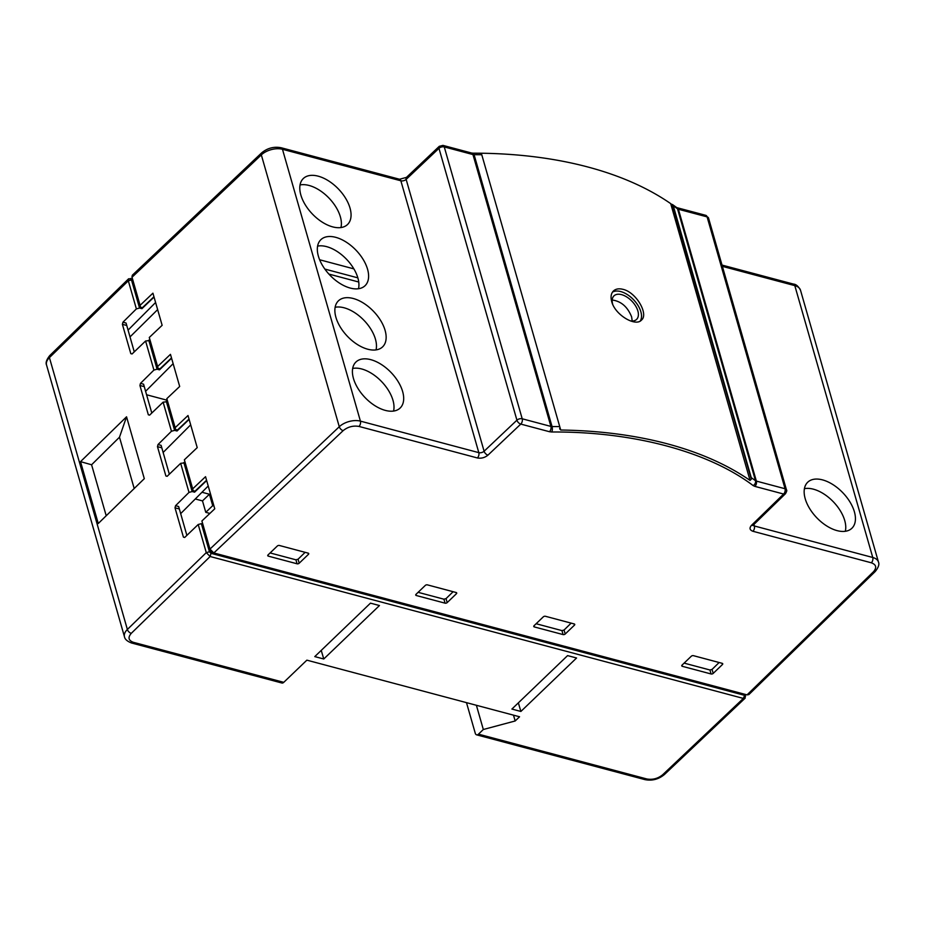 <?xml version="1.0" encoding="UTF-8"?>
<svg xmlns="http://www.w3.org/2000/svg" width="925" height="925" viewBox="0 0 925 925"><rect width="100%" height="100%" fill="white"/><g stroke="black" fill="none" stroke-linecap="round" stroke-linejoin="round"><path stroke-width="1.39" d="M745.111 694.502L745.157 698.144L743.353 698.421L210.148 556.515L206.275 552.63L198.204 524.498L184.676 537.483L183.416 537.124L175.01 507.825L175.565 505.697L189.001 492.412L180.664 463.333L167.136 476.317L165.876 475.959L157.47 446.648L158.025 444.532L171.46 431.247L163.124 402.167L149.596 415.14L148.335 414.793L139.929 385.482L140.484 383.366L153.92 370.069L145.583 341.001L132.055 353.974L130.795 353.627L122.389 324.317L122.944 322.201L126.066 323.033L134.264 351.858M328.895 274.077L358.75 282.021M357.859 277.858L324.848 269.071M155.597 302.498L128.043 330.144M122.944 322.201L136.38 308.904L139.548 308.037L141.953 308.672L154.036 297.064M379.458 605.54L370.462 603.146L314.778 656.6L323.762 658.993L379.458 605.54M576.576 657.999L567.58 655.605L511.895 709.059L520.879 711.452L576.576 657.999M744.22 695.242L211.004 553.335L210.148 556.515L131.281 633.336C127.719 637.487 128.425 640.482 133.397 642.32A3.885 2.347 104.9 0 1 131.512 642.991L281.871 683.008A3.885 2.347 -75.1 0 0 283.755 682.338L306.869 660.161L519.561 716.771L515.167 720.98L483.324 729.501L478.479 734.161L646.818 778.966C652.634 779.995 657.918 778.596 662.67 774.757L743.353 698.421L745.076 694.328L745.527 696.352M136.38 308.904L128.321 280.784L128.621 278.783L132.402 279.015L131.489 279.928L139.548 308.037M515.167 720.98L513.502 715.152M518.358 702.861L520.879 711.452M321.241 650.402L323.762 658.993M466.489 702.642L475.277 733.294A3.885 2.347 -75.1 0 0 476.595 734.832A3.885 2.347 -75.1 0 0 478.479 734.161M476.387 705.278L483.324 729.501M209.883 513.421L205.778 512.323L202.494 500.899L195.279 498.98M213.952 506.01L212.704 505.674L209.432 494.239L202.494 500.899M209.432 494.239L201.974 492.262M149.596 415.14L148.335 414.793L149.607 415.128M132.055 353.974L130.795 353.627L132.067 353.963M184.676 537.483L183.416 537.124L184.688 537.46M167.136 476.317L165.876 475.959L167.148 476.294M126.552 416.805L144.3 478.676L98.258 523.504L80.521 461.644L126.552 416.805L119.487 437.201L91.587 464.766L80.521 461.644M211.004 553.335L209.443 551.774L206.275 552.63L127.373 629.462A15.54 8.741 164 0 0 124.493 636.862C124.91 639.279 127.245 641.326 131.512 642.991M202.656 524.001L201.373 523.666L209.443 551.774M212.704 505.674L205.778 512.323M134.194 488.516L119.487 437.201M141.953 308.672L141.606 307.447M169.333 474.213L161.112 445.353L158.025 444.532M185.116 462.835L180.664 463.333M183.844 462.5L192.169 491.533L189.001 492.412M180.641 513.664L208.218 485.995M192.169 491.533L194.574 492.181L206.657 480.561M186.873 535.378L178.652 506.518L175.565 505.697M201.373 523.666L198.204 524.498M150.035 340.504L145.583 341.001M148.763 340.157L157.088 369.202L153.92 370.069M145.56 391.333L173.137 363.664M157.088 369.202L159.493 369.838L171.576 358.229M151.792 413.036L143.572 384.187L140.484 383.366M167.575 401.67L163.124 402.167M166.303 401.334L174.628 430.368L171.46 431.247M163.101 452.498L190.677 424.829M174.628 430.368L177.033 431.004L189.116 419.395M106.213 515.768L91.587 464.766M194.215 490.944L194.574 492.181M157.643 309.609L129.997 336.931M159.135 368.613L159.493 369.838M176.675 429.778L177.033 431.004M167.182 400.248L146.543 394.755M854.388 511.791A31.901 18.061 46.2 0 0 832.627 484.411A31.901 18.061 46.2 0 0 807.398 482.538A31.901 18.061 46.2 0 0 816.763 517.757A31.901 18.061 46.2 0 0 851.567 528.557A31.901 18.061 46.2 0 0 854.388 511.791M845.311 531.285A31.358 17.748 46.2 0 0 844.733 520.555A31.358 17.748 46.2 0 0 804.415 488.678M677.1 207.709L676.649 207.535A3.885 2.948 126.5 0 1 677.528 208.842A3.885 2.185 164 0 0 678.407 209.247L756.361 481.092L785.048 488.735L707.093 216.878A3.885 2.347 -75.1 0 0 705.787 215.34L677.1 207.709A3.885 2.347 104.9 0 1 678.407 209.247L707.093 216.878A3.885 2.185 -16 0 1 708.527 218.023L786.47 489.88C787.094 490.204 786.759 491.487 785.452 493.73A3.885 2.22 -134.2 0 1 783.625 494.042L751.528 525.296A3.885 2.22 45.8 0 0 753.355 524.984L785.452 493.73M481.335 153.226L560.712 430.021L481.335 153.226A387.008 217.537 -16 0 1 670.694 203.627L673.296 205.789L751.25 477.647L751.32 479.173L750.059 480.422L670.694 203.627M676.649 207.535L672.359 204.448L751.32 479.173M131.963 277.014L132.414 279.038L132.021 277.234L261.324 154.891A3.885 2.174 46.6 0 1 261.625 152.879L132.321 275.222L131.963 277.014L140.08 305.342L152.926 293.179L162.141 325.311L149.283 337.475L157.62 366.508L170.466 354.344L179.681 386.477L166.824 398.64L175.16 427.674L188.006 415.522L197.222 447.642L184.364 459.806L192.689 488.839L205.547 476.687L214.762 508.808L201.904 520.972L209.963 549.08L213.848 552.965L747.053 694.872L748.868 694.582L875.27 571.477A3.885 2.22 -134.2 0 1 873.443 571.777L747.053 694.872M622.987 289.34C636.296 292.265 648.899 314.303 641.441 320.119C635.521 327.045 614.952 314.847 611.702 301.562C610.465 296.948 611.043 293.422 613.46 290.97C615.738 288.866 618.918 288.322 622.987 289.34M560.712 430.021A387.008 217.537 -16 0 1 750.059 480.422M385.101 330.398A31.901 18.061 46.2 0 0 363.34 303.018A31.901 18.061 46.2 0 0 338.111 301.145A31.901 18.061 46.2 0 0 347.476 336.365A31.901 18.061 46.2 0 0 382.279 347.164A31.901 18.061 46.2 0 0 385.101 330.398M350.02 208.067A31.901 18.061 46.2 0 0 328.259 180.687A31.901 18.061 46.2 0 0 303.03 178.814A31.901 18.061 46.2 0 0 312.396 214.022A31.901 18.061 46.2 0 0 347.199 224.821A31.901 18.061 46.2 0 0 350.02 208.067M367.56 269.233A31.901 18.061 46.2 0 0 345.8 241.853A31.901 18.061 46.2 0 0 320.57 239.98A31.901 18.061 46.2 0 0 329.936 275.199A31.901 18.061 46.2 0 0 364.739 285.998A31.901 18.061 46.2 0 0 367.56 269.233M402.641 391.564A31.901 18.061 46.2 0 0 380.88 364.184A31.901 18.061 46.2 0 0 355.651 362.311A31.901 18.061 46.2 0 0 365.017 397.53A31.901 18.061 46.2 0 0 399.82 408.33A31.901 18.061 46.2 0 0 402.641 391.564M132.414 279.038L140.473 307.146L142.415 307.667L153.955 296.752M640.25 321.01A20.2 11.435 46.2 0 0 633.509 299.665A20.2 11.435 46.2 0 0 612.477 292.15M559.833 429.177L559.683 428.183M406.457 177.38L399.554 179.253A3.885 2.347 104.9 0 1 400.86 180.791A3.885 2.185 164 0 0 406.144 179.392L484.099 451.238L516.925 420.181A3.885 2.185 -16 0 1 522.209 418.782L550.895 426.413L472.953 154.556A3.885 2.347 104.9 0 0 471.634 153.03L442.948 145.387A3.885 2.347 104.9 0 1 444.266 146.925L522.209 418.782A3.885 2.347 104.9 0 1 520.787 424.089A3.885 2.174 -133.4 0 1 516.925 420.181L438.97 148.324A3.885 2.174 -133.4 0 1 439.283 146.323L406.457 177.38A3.885 2.174 46.6 0 0 406.144 179.392L438.97 148.324A3.885 2.185 164 0 1 444.266 146.925L472.953 154.556A3.885 2.185 164 0 0 474.097 154.695L552.052 426.552A388.558 218.404 -16 0 1 559.417 426.598M335.127 307.285A31.358 17.748 -133.8 0 1 375.434 339.163A31.358 17.748 -133.8 0 1 376.024 349.893M300.047 184.954A31.358 17.748 -133.8 0 1 340.365 216.82A31.358 17.748 -133.8 0 1 340.943 227.55M317.587 246.119A31.358 17.748 -133.8 0 1 357.894 277.997A31.358 17.748 -133.8 0 1 358.484 288.727M352.668 368.451A31.358 17.748 -133.8 0 1 392.975 400.328A31.358 17.748 -133.8 0 1 393.564 411.058M201.904 520.972L210.368 550.884L209.963 549.08L339.278 426.737A15.54 8.741 -16 0 1 360.415 421.129L282.472 149.283L400.86 180.791L478.815 452.649L360.415 421.129A3.885 2.347 104.9 0 1 358.993 426.437L477.392 457.956A3.885 2.347 -75.1 0 0 478.815 452.649A3.885 2.185 -16 0 0 484.099 451.238A3.885 2.174 46.6 0 0 487.961 455.146L520.787 424.089L549.473 431.721A3.885 2.347 -75.1 0 0 550.895 426.413A3.885 2.185 -16 0 0 552.052 426.552A3.885 1.457 89.9 0 1 551.786 431.998C632.885 431.466 708.157 451.493 753.181 485.602A3.885 2.948 -53.5 0 0 755.482 480.688L677.528 208.842A388.558 218.404 164 0 0 673.296 205.789M206.564 480.248L195.025 491.163L193.094 490.643L192.689 488.839M193.094 490.643L184.364 459.806M189.035 419.083L177.496 429.998L175.553 429.478L175.16 427.674M175.553 429.478L166.824 398.64M171.495 357.917L159.956 368.832L158.013 368.312L157.62 366.508M158.013 368.312L149.283 337.475M140.473 307.146L140.08 305.342M319.634 259.763L353.87 268.874M545.426 616.281L574.182 623.936A1.549 0.879 -16 0 1 574.749 624.398A1.549 0.879 -16 0 1 574.46 625.138L565.21 634.018A1.549 0.879 -16 0 1 563.094 634.585L534.326 626.93A1.549 0.879 -16 0 1 533.76 626.468A1.549 0.879 -16 0 1 534.06 625.728L543.299 616.848A1.549 0.879 -16 0 1 545.426 616.281M445.064 603.169L416.296 595.515A1.549 0.879 -16 0 1 415.73 595.064A1.549 0.879 -16 0 1 416.03 594.312L425.269 585.444A1.549 0.879 -16 0 1 427.396 584.866L456.152 592.52A1.549 0.879 -16 0 1 456.719 592.983A1.549 0.879 -16 0 1 456.418 593.734L447.18 602.603A1.549 0.879 -16 0 1 445.064 603.169L443.919 599.192L418.1 592.324M268.042 554.931L277.28 546.051A1.549 0.879 -16 0 1 279.408 545.484L308.164 553.138A1.549 0.879 -16 0 1 308.73 553.601A1.549 0.879 -16 0 1 308.441 554.341L299.191 563.221A1.549 0.879 -16 0 1 297.075 563.788L268.308 556.133A1.549 0.879 -16 0 1 267.741 555.671A1.549 0.879 -16 0 1 268.042 554.931M711.082 673.967L682.315 666.312A1.549 0.879 -16 0 1 681.748 665.861A1.549 0.879 -16 0 1 682.049 665.11L691.287 656.241A1.549 0.879 -16 0 1 693.415 655.663L722.171 663.317A1.549 0.879 -16 0 1 722.737 663.78A1.549 0.879 -16 0 1 722.437 664.532L713.198 673.4A1.549 0.879 -16 0 1 711.082 673.967L709.938 669.989L684.118 663.121M630.376 320.894A16.315 9.238 46.2 0 0 636.585 319.403A16.315 9.238 46.2 0 0 637.868 310.973A16.315 9.238 46.2 0 0 626.896 297.064A16.315 9.238 46.2 0 0 613.98 295.85A16.315 9.238 46.2 0 0 612.72 304.337M213.814 552.965L211.906 552.445L213.825 552.965L343.14 430.645C347.892 426.83 353.177 425.419 358.993 426.437M211.929 552.445L210.368 550.884M719.13 662.508L712.053 669.411L709.938 669.989M305.123 552.329L298.047 559.232L295.931 559.81L270.112 552.942M453.111 591.722L446.035 598.614L443.919 599.192M571.141 623.126L564.065 630.029L561.949 630.607L536.13 623.739M612.188 300.012C621.126 301.203 627.612 306.846 631.648 316.94L632.191 321.021M133.397 642.32L283.755 682.338M662.67 774.757A3.885 2.174 46.6 0 0 664.462 774.491L745.157 698.144M646.818 778.966A3.885 2.347 104.9 0 1 644.933 779.625C652.16 781.012 658.669 779.301 664.462 774.491M131.281 633.336A3.885 2.22 -134.2 0 1 127.373 629.462L49.418 357.617L128.321 280.784L131.489 279.928M49.73 355.605A3.885 2.22 45.8 0 0 49.418 357.617A15.54 8.741 -16 0 0 46.539 365.005C45.464 362.831 46.516 359.698 49.73 355.605L128.621 278.783M132.344 279.003L130.425 278.483M161.759 447.792L157.47 446.648M179.288 508.958L175.01 507.825M126.713 325.473L122.389 324.317M144.219 386.627L139.929 385.482M471.634 153.03L472.941 153.168A3.885 1.457 89.9 0 1 474.097 154.695A388.558 218.404 164 0 1 481.474 154.741M261.625 152.879C267.418 148.081 273.927 146.37 281.154 147.746A3.885 2.347 104.9 0 1 282.472 149.283A15.54 8.741 -16 0 0 261.324 154.891L339.278 426.737A3.885 2.174 46.6 0 0 343.14 430.645M793.488 284.091A3.885 2.347 104.9 0 1 794.806 285.628A15.54 8.741 -16 0 1 800.507 290.219C798.402 286.287 796.055 284.241 793.488 284.091L722.009 265.07M722.379 266.354L794.806 285.628L872.761 557.486A15.54 8.741 -16 0 1 878.461 562.076L800.507 290.219M753.135 525.227A3.885 2.185 -16 0 0 754.361 525.978A3.885 2.347 104.9 0 1 752.938 531.285L871.338 562.793A3.885 2.347 104.9 0 0 872.761 557.486L754.361 525.978L753.921 524.44M751.25 477.647A388.558 218.404 164 0 1 755.482 480.688A3.885 2.185 -16 0 0 756.361 481.092A3.885 2.347 104.9 0 1 754.939 486.4L783.625 494.042A3.885 2.347 -75.1 0 0 785.048 488.735A3.885 2.185 -16 0 1 786.47 489.88M871.338 562.793C876.287 564.643 876.993 567.638 873.443 571.777M751.528 525.296C749.169 528.059 749.643 530.048 752.938 531.285M754.939 486.4L753.181 485.602M551.786 431.998L549.473 431.721M487.961 455.146C484.792 457.702 481.266 458.638 477.392 457.956M574.46 625.138L574.101 623.913M534.002 625.786L534.326 626.93M561.949 630.607L563.094 634.585M564.065 630.029L565.21 634.018M415.972 594.37L416.296 595.515M446.035 598.614L447.18 602.603M456.071 592.509L456.418 593.734M267.984 554.988L268.308 556.133M295.931 559.81L297.075 563.788M298.047 559.232L299.191 563.221M308.083 553.115L308.441 554.341M681.991 665.168L682.315 666.312M712.053 669.411L713.198 673.4M722.09 663.306L722.437 664.532M644.933 779.625L476.595 734.832M124.493 636.862L46.539 365.005M472.941 153.168L481.069 153.226M281.154 147.746L399.554 179.253M705.787 215.34L708.527 218.023M442.948 145.387L439.283 146.323M875.27 571.477C878.472 567.395 879.536 564.262 878.461 562.076M752.938 524.833L752.95 525.493L753.355 524.984"/></g></svg>
